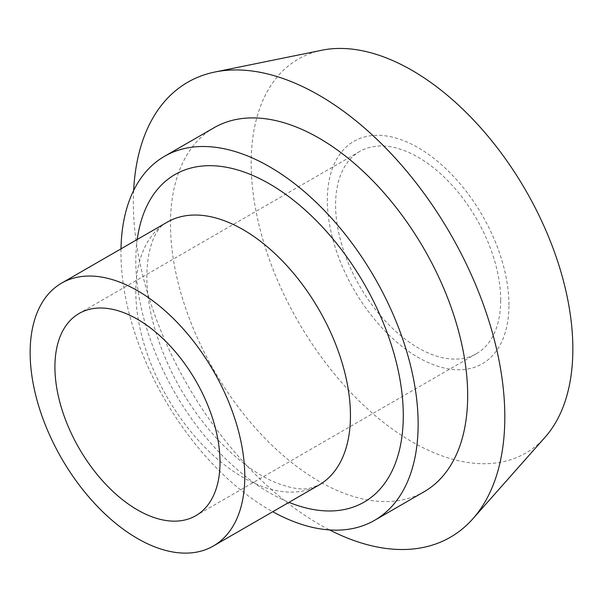 <?xml version="1.0" encoding="UTF-8"?>
<svg xmlns="http://www.w3.org/2000/svg" width="603" height="603" viewBox="0 0 603 603"><rect width="100%" height="100%" fill="white"/><g stroke="black" fill="none" stroke-linecap="round" stroke-linejoin="round"><path stroke-width="0.45" stroke-dasharray="3.02 2.26" d="M500.694 300.204A116.748 67.4 -120 0 0 449.732 182.717A116.748 67.4 -120 0 0 359.765 151.436A116.748 67.4 -120 0 0 359.765 286.244A116.748 67.4 -120 0 0 476.513 353.644A116.748 67.4 -120 0 0 500.694 300.204M508.947 304.967A128.416 74.146 -120 0 0 372.737 135.517A128.416 74.146 -120 0 0 372.737 317.133A128.416 74.146 -120 0 0 508.947 304.967M321.889 50.222A227.459 131.326 -120 0 0 298.281 321.738A227.459 131.326 -120 0 0 545.233 437.054M133.64 190.503A262.674 151.654 -120 0 0 329.615 529.947M214.012 127.746A210.138 121.324 -120 0 0 214.005 370.393A210.138 121.324 -120 0 0 424.15 491.716M120.992 248.851A210.138 121.324 -120 0 0 272.76 511.721M137.235 239.474A189.123 109.196 -120 0 0 289.003 502.344M167.257 222.138A151.768 87.623 -120 0 0 167.242 397.385A151.768 87.623 -120 0 0 319.01 485.016L309.399 488.362C301.779 490.028 291.076 488.324 277.274 483.237C258.19 475.699 238.419 461.227 217.962 439.828C188.905 408.11 168.056 371.765 155.416 330.791C137.688 272.398 150.388 229.163 167.25 222.145M359.765 151.436L79.091 313.485M476.513 353.644L195.839 515.686"/><path stroke-width="0.9" d="M220.02 462.245A116.748 67.4 -120 0 0 169.059 344.758A116.748 67.4 -120 0 0 79.091 313.485A116.748 67.4 -120 0 0 79.091 448.285A116.748 67.4 -120 0 0 195.839 515.686A116.748 67.4 -120 0 0 220.02 462.245M329.615 529.947A262.674 151.654 -120 0 0 472.918 518.731L545.233 437.054A227.459 131.326 -120 0 0 572.85 348.933A227.459 131.326 -120 0 0 487.428 135.577A227.459 131.326 -120 0 0 321.889 50.222L215.007 71.998A262.674 151.654 -120 0 0 133.64 190.503M472.918 518.731A262.674 151.654 -120 0 0 504.817 416.967A262.674 151.654 -120 0 0 406.166 170.574A262.674 151.654 -120 0 0 215.007 71.998M272.76 511.721A210.138 121.324 -120 0 0 374.614 520.314L424.15 491.716A210.138 121.324 -120 0 0 467.672 395.523A210.138 121.324 -120 0 0 375.94 184.043A210.138 121.324 -120 0 0 214.012 127.746L164.476 156.343A210.138 121.324 -120 0 0 120.992 248.851M374.614 520.314A210.138 121.324 -120 0 0 418.143 424.12A210.138 121.324 -120 0 0 326.411 212.64A210.138 121.324 -120 0 0 164.476 156.343M244.78 476.543A151.768 87.623 -120 0 0 178.533 323.811A151.768 87.623 -120 0 0 61.581 283.146A151.768 87.623 -120 0 0 61.581 458.393A151.768 87.623 -120 0 0 213.349 546.016A151.768 87.623 -120 0 0 244.78 476.543M289.003 502.344A189.123 109.196 -120 0 0 403.279 415.535A189.123 109.196 -120 0 0 279.302 189.953A189.123 109.196 -120 0 0 137.235 239.474M213.349 546.016L319.017 485.016A151.768 87.623 -120 0 0 350.449 415.535A151.768 87.623 -120 0 0 284.201 262.81A151.768 87.623 -120 0 0 167.257 222.138L61.581 283.146"/></g></svg>
